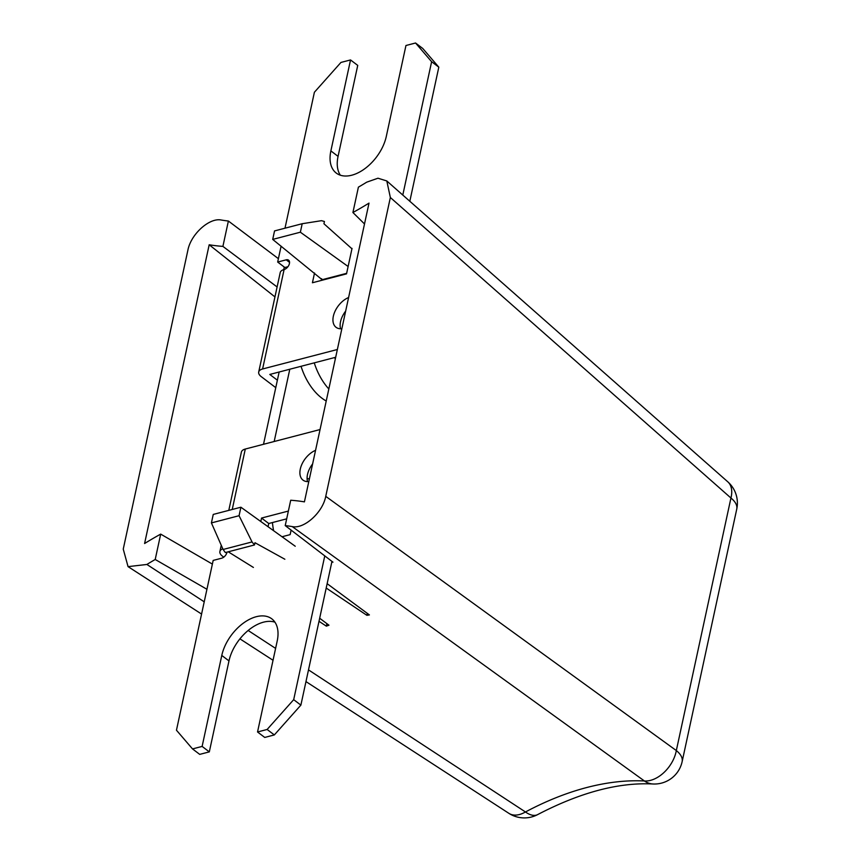 <?xml version="1.0" encoding="UTF-8"?>
<svg xmlns="http://www.w3.org/2000/svg" width="860" height="860" viewBox="0 0 860 860"><rect width="100%" height="100%" fill="white"/><g stroke="black" fill="none" stroke-linecap="round" stroke-linejoin="round"><path stroke-width="1.29" d="M289.798 369.23L274.179 441.513M279.145 372.014L263.515 444.287M315.566 450.328A18.447 11.169 -52.8 0 0 301.623 464.916A18.447 11.169 -52.8 0 0 303.01 480.127A18.447 11.169 -52.8 0 0 308.815 481.546M307.558 481.6A18.447 11.169 127.2 0 1 312.631 463.906M267.127 729.474L257.538 731.978L264.729 737.439L274.329 734.934L267.127 729.474L293.69 699.664L324.779 555.872M223.75 557.151L222.46 556.173A11.352 5.504 -167.8 0 1 219.891 551.55L221.256 545.261M228.792 510.378L241.391 452.091A11.352 5.504 12.2 0 1 245.293 449.038L232.232 509.475M320.06 429.548L245.293 449.038M293.69 699.664L300.882 705.125L331.96 561.397M227.029 552.12A5.676 3.44 127.2 0 1 221.697 558.194L213.173 560.419L176.461 730.215L192.522 748.92L202.121 746.415L209.313 751.876L228.986 660.91A36.894 22.349 127.2 0 1 274.931 622.178M192.522 748.92L199.724 754.381L209.313 751.876M268.051 526.718L268.75 523.514L286.692 518.838M300.882 705.125L274.329 734.934M288.369 511.066L261.548 518.053L260.806 521.515M282.026 536.747L290.142 534.63L291.121 530.104M257.538 731.978L277.2 641.012A36.894 22.349 -52.8 0 0 271.792 618.834A36.894 22.349 -52.8 0 0 243.369 623.134A36.894 22.349 -52.8 0 0 221.783 655.449L202.121 746.415M222.804 548.798A11.352 5.504 -167.8 0 0 219.891 551.55M268.75 523.514L261.548 518.053M348.601 297.517A18.447 11.169 -52.8 0 0 334.669 312.094A18.447 11.169 -52.8 0 0 336.056 327.305A18.447 11.169 -52.8 0 0 341.861 328.724M340.603 328.778A18.447 11.169 127.2 0 1 345.666 311.083M340.345 175.203A36.894 22.349 127.2 0 1 338.066 156.369L357.738 65.403L350.536 59.942L330.874 150.908A36.894 22.349 -52.8 0 0 336.281 173.086A36.894 22.349 -52.8 0 0 351.762 175.214A36.894 22.349 -52.8 0 0 386.29 136.46L405.952 45.505L415.552 43L422.744 48.461L438.815 67.166L431.623 61.705L415.552 43M350.536 59.942L340.947 62.436L314.394 92.256L284.993 228.201M275.759 387.656L261.279 376.669A11.352 5.504 -167.8 0 1 258.699 372.047L280.209 272.599A11.352 5.504 12.2 0 1 284.101 269.535L262.601 368.983L337.367 349.504M409.812 201.326L438.815 67.166M402.781 195.102L431.623 61.705M262.601 368.983A11.352 5.504 -167.8 0 0 258.699 372.047M277.371 380.195L269.803 374.444L335.679 357.276M281.113 246.153L277.673 262.053L284.875 267.514L287.928 266.718M321.296 280.446L321.672 278.715M314.534 272.986L312.427 282.757L346.526 273.867L352.03 248.4M277.673 262.053L286.208 259.827A5.676 3.44 127.2 0 1 288.584 260.161A5.676 3.44 127.2 0 1 288.852 265.192A5.676 3.44 127.2 0 1 284.101 269.535M335.314 359.007A18.737 11.814 -104.6 0 1 334.637 357.556M326.23 401.007A51.793 32.669 -104.6 0 1 301.032 366.306M328.832 388.967A51.793 32.669 -104.6 0 1 314.255 362.866M307.095 478.289A51.793 32.669 -104.6 0 1 309.32 479.213M273.609 530.706A51.793 32.669 -104.6 0 1 272.448 522.547M308.504 669.897L525.46 811.969A28.38 17.168 123.1 0 1 519.924 814.388A28.38 17.168 123.1 0 1 508.862 813.323A28.38 28.38 0 0 0 537.683 814.581C580.242 792.415 618.673 782.213 652.976 783.987A28.38 28.38 0 0 0 682.141 761.637A28.38 13.771 12.2 0 0 676.325 750.565A28.38 18.415 126.1 0 1 649.977 780.493A28.38 18.415 126.1 0 1 644.409 780.966L292.25 526.589C304.096 529.265 322.779 512.442 325.746 496.349L390.354 197.51L386.806 180.955L377.97 178.213L366.715 182.169A283.821 171.903 127.2 0 1 358.405 187.147L352.912 212.517L364.511 223.965M351.632 248.508L323.94 223.75L324.435 221.504L321.511 220.676L302.193 223.718L300.366 232.2L348.117 266.503M300.366 232.2L272.706 239.413L274.544 230.921L302.193 223.718M322.608 280.102L272.706 239.413M322.726 279.554L346.644 273.329M295.238 546.24L240.897 507.217L213.248 514.431L211.409 522.912L239.069 515.71L252.044 541.94L254.495 544.961L225.341 552.561L223.105 549.476L211.409 522.912M240.897 507.217L239.069 515.71M254.495 544.961L254.979 542.725L284.853 559.236M253.399 567.439L228.233 551.808M284.273 267.051L283.714 269.642M278.404 258.677L228.384 221.031L222.901 246.39A312.223 189.103 127.2 0 1 209.184 244.767L144.588 543.52A312.223 189.103 127.2 0 1 160.691 534.114L155.208 559.484L206.927 589.272M228.384 221.031A283.821 171.903 127.2 0 1 221.353 220.042C209.517 217.365 190.823 234.189 187.867 250.281L123.249 549.121L128.054 566.633L146.888 564.461A283.821 171.903 127.2 0 1 155.208 559.484M326.198 588.036L366.887 615.319A290.669 176.042 127.2 0 1 369.402 614.921L327.144 583.671M292.25 526.589A283.821 171.903 127.2 0 0 285.219 525.6L332.96 562.161A286.702 173.645 -52.8 0 0 331.81 562.085M146.888 564.461L204.218 601.817M248.142 630.477L275.608 648.408M319.006 621.307L326.338 626.144A290.669 176.042 127.2 0 1 328.961 625.209L319.673 618.232M285.219 525.6L290.712 500.24A312.223 189.103 127.2 0 1 304.418 501.864L369.015 203.111A312.223 189.103 127.2 0 1 352.912 212.517M386.806 180.955L727.743 481.772A28.38 17.157 131.3 0 1 730.936 498.015L390.354 197.51M160.691 534.114L212.377 564.085M274.953 296.915L209.184 244.767M277.103 286.96L222.901 246.39M367.317 613.374L366.887 615.319M326.875 623.64L326.338 626.144M228.986 660.91L221.783 655.449M286.208 259.827L289.54 262.364M338.066 156.369L330.874 150.908M537.683 814.581A28.38 13.685 62 0 1 525.46 811.969A303.688 183.922 127.2 0 1 644.409 780.966A28.38 20.877 92.9 0 0 652.976 783.987M252.044 541.94L223.105 549.476M325.746 496.349L676.325 750.565L730.936 498.015A28.38 13.771 -167.8 0 1 736.751 509.088A28.38 28.38 0 0 0 727.743 481.772M128.054 566.633L201.573 614.062M239.929 638.851L273.039 660.276M305.966 681.593L508.862 813.323M736.751 509.088L682.141 761.637"/></g></svg>
